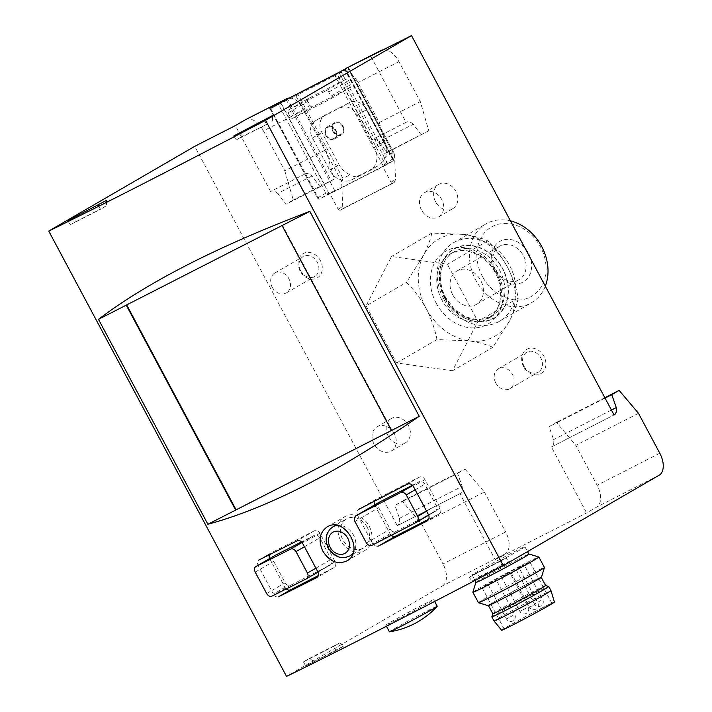 <?xml version="1.0" encoding="UTF-8"?>
<svg xmlns="http://www.w3.org/2000/svg" width="712" height="712" viewBox="0 0 712 712"><rect width="100%" height="100%" fill="white"/><g stroke="black" fill="none" stroke-linecap="round" stroke-linejoin="round"><path stroke-width="0.53" stroke-dasharray="3.56 2.67" d="M483.457 569.636A29.922 0.756 -28.1 0 0 510.913 555.04A29.922 0.756 -28.1 0 0 524.922 546.798A29.922 0.756 -28.1 0 0 513.583 552.147A29.922 0.756 -28.1 0 0 486.127 566.743A29.922 0.756 -28.1 0 0 472.127 574.984A29.922 0.756 -28.1 0 0 483.457 569.636M462.141 486.323A10.288 5.981 62.9 0 1 459.943 493.683A10.288 5.981 62.9 0 0 459.943 493.683L495.16 559.659L505.048 553.918A18.708 10.876 62.9 0 0 505.662 531.953L442.998 563.966L421.682 524.05L402.351 501.141L394.964 505.431L399.477 518.336L462.141 486.323L457.629 473.418L394.964 505.431M495.16 559.659L586.626 512.934L596.514 507.193A18.708 10.876 -117.1 0 0 597.119 485.237L575.803 445.32L556.481 422.403L549.086 426.693L553.607 439.607A10.288 5.981 -117.1 0 1 551.399 446.958L614.064 414.945L551.399 446.958L586.626 512.934M505.048 553.918L442.383 585.932L286.527 676.4M396.121 620.33A27.118 0.685 -28.1 0 0 420.997 607.105A27.118 0.685 -28.1 0 0 433.697 599.629A27.118 0.685 -28.1 0 0 423.426 604.479A27.118 0.685 -28.1 0 0 398.542 617.704A27.118 0.685 -28.1 0 0 385.851 625.181A27.118 0.685 -28.1 0 0 396.121 620.33M502.12 565.639L510.362 560.86L505.725 558.146L499.922 561.519L502.12 565.639L471.638 581.214L479.879 576.435L475.233 573.721L469.431 577.094L471.638 581.214M510.362 560.86L479.879 576.435M313.894 661.217L309.257 658.511L303.454 661.884L305.653 666.005L344.377 645.651L339.74 642.936L333.937 646.309L336.135 650.43L344.377 645.651M305.653 666.005L336.135 650.43M464.179 234.435A56.114 45.621 59.9 0 1 507.38 266.911A56.114 45.621 59.9 0 1 509.934 320.142A56.114 45.621 59.9 0 1 469.288 340.906A56.114 45.621 59.9 0 1 426.088 308.438A56.114 45.621 59.9 0 1 423.524 255.199A56.114 45.621 59.9 0 1 464.179 234.435C473.8 235.912 481.659 238.057 487.756 240.878C495.249 248.23 501.791 256.907 507.38 266.911C512.587 277.119 516.209 287.488 518.265 298.008C517.037 304.113 514.26 311.491 509.934 320.142L492.873 347.34C486.883 344.546 479.025 342.392 469.288 340.906L436.963 339.544C434.916 329.033 431.294 318.665 426.088 308.438C420.498 298.444 413.957 289.766 406.463 282.406L423.524 255.199C427.796 246.655 430.573 239.285 431.855 233.073L464.179 234.435M444.778 298.399A40.05 32.565 59.9 0 1 471.967 245.569A40.05 32.565 59.9 0 1 504.639 306.747A40.05 32.565 59.9 0 1 444.778 298.399M443.576 298.817A45.488 36.988 59.9 0 1 453.695 242.641A45.488 36.988 59.9 0 1 508.519 263.413A45.488 36.988 59.9 0 1 499.361 321.326A45.488 36.988 59.9 0 1 443.576 298.817M545.303 286.162A45.488 36.988 59.9 0 1 531.561 302.636A45.488 36.988 59.9 0 1 475.767 280.127A45.488 36.988 59.9 0 1 485.887 223.96A45.488 36.988 59.9 0 1 510.433 220.871M482.442 276.532A40.05 32.565 59.9 0 1 509.632 223.71A40.05 32.565 59.9 0 1 542.304 284.889A40.05 32.565 59.9 0 1 482.442 276.532M494.52 270.364A23.38 19.01 59.9 0 1 510.397 239.526A23.38 19.01 59.9 0 1 529.461 275.241A23.38 19.01 59.9 0 1 494.52 270.364M495.418 270.044A19.331 15.717 59.9 0 1 499.717 246.174A19.331 15.717 59.9 0 1 523.017 255.003A19.331 15.717 59.9 0 1 519.128 279.611A19.331 15.717 59.9 0 1 495.418 270.044M452.725 294.821A19.331 15.717 59.9 0 1 457.024 270.952A19.331 15.717 59.9 0 1 480.324 279.78A19.331 15.717 59.9 0 1 476.435 304.389A19.331 15.717 59.9 0 1 452.725 294.821M367.178 527.254A16.83 13.688 -120.1 0 0 346.539 518.923A16.83 13.688 -120.1 0 0 342.792 539.705A16.83 13.688 -120.1 0 0 363.44 548.035A16.83 13.688 -120.1 0 0 367.178 527.254M391.467 430.466L391.929 430.226L282.504 225.304L126.238 305.154M379.63 502.013A4.673 3.8 -120.1 0 0 378.731 507.701L390.185 529.149A4.673 3.8 -120.1 0 0 395.774 531.535L435.068 511.465A4.673 3.8 -120.1 0 0 435.21 511.385A4.673 3.8 -120.1 0 0 436.251 505.609L424.797 484.169A4.673 3.8 -120.1 0 0 419.217 481.775L412.497 485.21M274.618 555.663A4.673 3.8 -120.1 0 0 273.72 561.35L285.174 582.79A4.673 3.8 -120.1 0 0 290.763 585.184L330.057 565.106A4.673 3.8 -120.1 0 0 330.199 565.025A4.673 3.8 -120.1 0 0 331.24 559.258L319.795 537.809A4.673 3.8 -120.1 0 0 314.206 535.424L301.55 541.885M340.763 540.746A19.642 15.967 59.9 0 1 345.124 516.494A19.642 15.967 59.9 0 1 368.798 525.465A19.642 15.967 59.9 0 1 364.847 550.465A19.642 15.967 59.9 0 1 340.763 540.746M391.929 430.226L391.475 430.493M282.504 225.304L282.059 225.562M374.654 504.897A4.673 3.8 -120.1 0 0 374.806 505.2L390.043 533.733A4.673 3.8 -120.1 0 0 391.324 535.344M428.526 519.324L438.993 513.975A4.673 3.8 -120.1 0 0 439.135 513.895A4.673 3.8 -120.1 0 0 440.176 508.119L424.939 479.585A4.673 3.8 -120.1 0 0 419.35 477.191L375.989 499.343A4.673 3.8 -120.1 0 0 375.847 499.423A4.673 3.8 -120.1 0 0 374.378 501.275M318.326 575.616L333.981 567.615A4.673 3.8 -120.1 0 0 334.124 567.535A4.673 3.8 -120.1 0 0 335.165 561.759L319.928 533.226A4.673 3.8 -120.1 0 0 314.339 530.832L270.987 552.984A4.673 3.8 -120.1 0 0 270.836 553.064A4.673 3.8 -120.1 0 0 269.43 554.755M269.652 558.537A4.673 3.8 -120.1 0 0 269.795 558.84L285.031 587.373A4.673 3.8 -120.1 0 0 286.286 588.957M379.3 122.509L420.285 101.567L428.784 130.768L387.8 151.709L379.3 122.509L357.985 82.592A18.708 10.876 62.9 0 0 340.745 71.102M387.8 151.709L384.738 153.481L340.897 71.378M269.581 108.099L304.807 174.075A10.288 5.981 -117.1 0 1 305.128 173.888A10.288 5.981 -117.1 0 1 311.963 175.998L320.106 186.802L331.214 180.821L287.497 98.95M331.214 180.821L334.275 179.05L325.776 149.849L304.46 109.933L263.476 130.866L284.791 170.791L325.776 149.849M289.303 98.034A18.708 10.876 -117.1 0 1 304.46 109.933M374.806 505.2L357.486 515.248C356.418 512.658 356.881 510.664 358.884 509.276L375.989 499.343M357.486 515.248L372.723 543.781C374.29 546.122 376.221 546.878 378.526 546.051M278.454 596.825C276.63 597.395 274.957 596.487 273.435 594.111L258.198 565.577C257.077 562.996 257.281 561.154 258.812 560.05L270.987 552.984M389.384 631.793A27.118 0.685 151.9 0 1 393.656 629.061A27.118 0.685 151.9 0 1 426.96 611.101A27.118 0.685 151.9 0 1 437.23 606.25M495.792 382.967A11.499 9.345 59.9 0 1 498.356 368.763A11.499 9.345 59.9 0 1 512.213 374.014A11.499 9.345 59.9 0 1 509.899 388.654A11.499 9.345 59.9 0 1 495.792 382.967M272.233 287.248A11.499 9.345 59.9 0 1 274.788 273.052A11.499 9.345 59.9 0 1 288.645 278.303A11.499 9.345 59.9 0 1 286.331 292.935A11.499 9.345 59.9 0 1 272.233 287.248M383.812 49.751A18.708 10.876 62.9 0 1 398.969 61.65L420.285 101.567M428.784 130.768L387.177 152.537L379.042 141.733A10.288 5.981 62.9 0 0 372.198 139.623A10.288 5.981 62.9 0 0 371.878 139.819L336.651 73.843M421.397 135.058L413.254 124.262L379.042 141.733M384.738 153.481L391.511 150.027L387.177 152.537M391.511 150.027L347.527 67.64L345.97 68.432M324.441 184.283L280.724 102.412M311.963 175.998L277.751 193.477L285.895 204.273L293.291 199.983L284.791 170.791M320.106 186.802L285.895 204.273M334.275 179.05L293.291 199.983M347.527 67.64A18.708 10.876 62.9 0 0 346.833 67.943M245.551 119.678A18.708 10.876 -117.1 0 1 263.476 130.866M457.629 473.418L465.016 469.128L402.351 501.141M465.016 469.128L484.347 492.037L421.682 524.05M484.347 492.037L505.662 531.953M442.383 585.932A18.708 10.876 62.9 0 0 442.998 563.966M638.477 413.307L575.803 445.32M604.853 397.697L556.481 422.403M605.067 398.097L549.086 426.693M611.448 410.05L553.607 439.607M524.183 366.484A11.499 9.345 59.9 0 1 526.738 352.289A11.499 9.345 59.9 0 1 540.595 357.54A11.499 9.345 59.9 0 1 538.281 372.18A11.499 9.345 59.9 0 1 524.183 366.484M421.433 209.951A14.026 11.41 59.9 0 1 424.557 192.623A14.026 11.41 59.9 0 1 441.458 199.031A14.026 11.41 59.9 0 1 438.637 216.893A14.026 11.41 59.9 0 1 421.433 209.951M374.005 444.101A14.026 11.41 59.9 0 1 377.12 426.773A14.026 11.41 59.9 0 1 394.03 433.181A14.026 11.41 59.9 0 1 391.208 451.043A14.026 11.41 59.9 0 1 374.005 444.101M300.624 270.774A11.499 9.345 59.9 0 1 303.178 256.569A11.499 9.345 59.9 0 1 317.036 261.82A11.499 9.345 59.9 0 1 314.722 276.461A11.499 9.345 59.9 0 1 300.624 270.774M370.863 56.364L406.089 122.339L371.878 139.819M413.254 124.262A10.288 5.981 62.9 0 0 406.418 122.153A10.288 5.981 62.9 0 0 406.089 122.339M304.807 174.075L270.596 191.555A10.288 5.981 -117.1 0 1 270.916 191.368A10.288 5.981 -117.1 0 1 277.751 193.477M270.596 191.555L235.369 125.579M399.477 518.336A10.288 5.981 62.9 0 1 397.269 525.696L459.943 493.683L397.269 525.696L194.714 146.343M523.623 366.68A14.026 11.41 59.9 0 1 533.146 348.186A14.026 11.41 59.9 0 1 544.591 369.608A14.026 11.41 59.9 0 1 523.623 366.68M435.557 201.754A14.026 11.41 59.9 0 1 438.681 184.426A14.026 11.41 59.9 0 1 455.582 190.834A14.026 11.41 59.9 0 1 452.761 208.687A14.026 11.41 59.9 0 1 435.557 201.754M388.129 435.904A14.026 11.41 59.9 0 1 391.244 418.576A14.026 11.41 59.9 0 1 408.154 424.984A14.026 11.41 59.9 0 1 405.333 442.837A14.026 11.41 59.9 0 1 388.129 435.904M300.063 270.969A14.026 11.41 59.9 0 1 309.587 252.466A14.026 11.41 59.9 0 1 321.023 273.889A14.026 11.41 59.9 0 1 300.063 270.969M332.887 131.391A7.013 5.705 59.9 0 1 334.444 122.731A7.013 5.705 59.9 0 1 342.899 125.935A7.013 5.705 59.9 0 1 341.493 134.862A7.013 5.705 59.9 0 1 332.887 131.391M366.102 305.831L396.611 362.969L452.512 370.765L477.903 321.432L447.403 264.303L391.493 256.498L366.102 305.831L406.463 282.406M492.873 347.34L452.512 370.765M436.963 339.544L396.611 362.969M518.265 298.008L477.903 321.432M487.756 240.878L447.403 264.303M431.855 233.073L391.493 256.498M233.856 135.894L236.055 140.015L241.858 136.651L242.071 131.693M264.339 120.319L266.546 124.44L236.055 140.015M266.546 124.44L241.858 136.651M272.349 121.076L272.58 115.531M98.363 205.109L100.561 209.23L106.364 205.866L106.595 200.321M67.871 220.684L70.079 224.805L100.561 209.23M70.079 224.805L106.364 205.866M75.873 221.441L76.086 216.484M505.725 558.146L475.233 573.721M499.922 561.519L469.431 577.094M303.454 661.884L333.937 646.309M309.257 658.511L339.74 642.936M476.088 582.407A29.922 0.756 151.9 0 1 490.096 574.166A29.922 0.756 151.9 0 1 517.553 559.57A29.922 0.756 151.9 0 1 528.883 554.221M476.034 582.309A30.233 0.765 151.9 0 1 517.704 559.481A30.233 0.765 151.9 0 1 528.829 554.123M472.866 592.233A37.407 0.952 151.9 0 1 490.746 581.749A37.407 0.952 151.9 0 1 524.691 563.708A37.407 0.952 151.9 0 1 538.833 557.007M478.437 602.699A37.407 0.952 151.9 0 1 495.952 592.393A37.407 0.952 151.9 0 1 530.271 574.148A37.407 0.952 151.9 0 1 544.431 567.455M488.165 605.654A30.233 0.765 151.9 0 1 501.996 597.475A30.233 0.765 151.9 0 1 530.039 582.567A30.233 0.765 151.9 0 1 541.485 577.183M529.879 582.656A29.922 0.756 151.9 0 1 541.209 577.307A29.922 0.756 151.9 0 1 515.168 592.072A29.922 0.756 151.9 0 1 488.414 605.503A29.922 0.756 151.9 0 1 502.423 597.252A29.922 0.756 151.9 0 1 529.879 582.656M492.811 613.735L492.82 613.726A29.922 0.756 151.9 0 1 492.82 613.726A29.922 0.756 151.9 0 1 507.122 605.333A29.922 0.756 151.9 0 1 534.285 590.907A29.922 0.756 151.9 0 1 545.597 585.54L545.615 585.549M491.858 616.886A32.263 0.819 151.9 0 1 507.282 607.843A32.263 0.819 151.9 0 1 536.563 592.286A32.263 0.819 151.9 0 1 548.756 586.501M494.057 621.033A32.263 0.819 151.9 0 1 509.16 612.142A32.263 0.819 151.9 0 1 538.762 596.407A32.263 0.819 151.9 0 1 550.981 590.64M501.631 630.245A29.922 0.756 151.9 0 1 515.577 622.03A29.922 0.756 151.9 0 1 543.087 607.398A29.922 0.756 151.9 0 1 554.426 602.049M541.681 608.217A27.118 0.685 151.9 0 1 551.942 603.367A27.118 0.685 151.9 0 1 528.348 616.752A27.118 0.685 151.9 0 1 504.105 628.918A27.118 0.685 151.9 0 1 516.796 621.442A27.118 0.685 151.9 0 1 541.681 608.217M519.662 566.983A27.118 0.685 151.9 0 1 529.933 562.133A27.118 0.685 151.9 0 1 506.33 575.519A27.118 0.685 151.9 0 1 482.086 587.685A27.118 0.685 151.9 0 1 494.778 580.209A27.118 0.685 151.9 0 1 519.662 566.983M512.818 571.763L519.297 568.194L512.818 571.763M489.785 583.529L496.264 579.96L489.785 583.529M517.766 568.594L524.246 565.025L517.766 568.594M503.197 576.035L509.676 572.466L503.197 576.035M325.829 135.494A7.013 5.705 59.9 0 1 327.387 126.834A7.013 5.705 59.9 0 1 335.842 130.029A7.013 5.705 59.9 0 1 334.426 138.965A7.013 5.705 59.9 0 1 325.829 135.494M342.543 126.46A6.31 5.135 -120.1 0 0 334.8 123.336A6.31 5.135 -120.1 0 0 333.528 131.373A6.31 5.135 -120.1 0 0 341.137 134.256A6.31 5.135 -120.1 0 0 342.543 126.46M329.79 193.513L382.629 166.519L390.995 182.183A1.869 1.522 -120.1 0 1 390.523 184.533L340.389 210.138A1.869 1.522 -120.1 0 1 338.156 209.177L329.79 193.513L334.782 190.611L286.34 99.903L269.99 108.918L335.058 75.703L345.649 69.634L339.188 72.909L348.426 67.524L340.879 71.351M270.284 108.731L318.059 198.942L319.136 199.298L383.492 166.421L384.907 163.529L337.355 74.466M288.654 109.906L325.909 90.869A2.341 1.905 59.9 0 1 328.704 92.071L330.911 96.191A2.341 1.905 59.9 0 1 330.315 99.119L293.05 118.156A2.341 1.905 59.9 0 1 290.256 116.955L288.057 112.834A2.341 1.905 59.9 0 1 288.654 109.906L308.421 98.425L345.685 79.397A2.341 1.905 59.9 0 1 348.48 80.59L350.678 84.719A2.341 1.905 59.9 0 1 350.09 87.638L312.826 106.675A2.341 1.905 59.9 0 1 310.032 105.483L307.833 101.353A2.341 1.905 59.9 0 1 308.421 98.425M340.389 210.138L344.127 207.966L342.695 206.551L341.689 181.605L342.944 178.409L350.233 174.68A18.708 15.21 59.9 0 1 339.046 164.659L321.868 132.494A14.026 11.41 59.9 0 1 324.992 115.175A14.026 11.41 59.9 0 1 325.428 114.935L349.815 102.475A14.026 11.41 59.9 0 1 366.582 109.657L383.759 141.813A18.708 15.21 59.9 0 1 385.779 156.533L393.068 152.804L394.217 153.285L348.132 67.711M344.127 207.966L394.323 182.325L395.534 179.558L394.528 154.611M382.629 166.519L387.622 163.618L339.188 72.909M291.528 96.885L286.34 99.903M384.907 163.529L392.917 158.883L393.718 159.657L393.38 160.681L344.946 69.963M270.693 108.58L319.136 199.298L329.024 193.557L325.847 193.148L278.285 104.086M387.622 163.618L393.38 160.681L383.492 166.421L335.058 75.703M280.581 102.84L329.024 193.557L334.782 190.611M385.779 156.533C383.501 160.992 380.778 164.169 377.618 166.065L359.409 175.383C356.009 177.048 352.956 176.816 350.233 174.68M340.398 107.939A14.026 11.41 59.9 0 1 357.166 115.121L374.343 147.286A18.708 15.21 59.9 0 1 370.178 170.382A18.708 15.21 59.9 0 1 369.599 170.693L351.986 179.691A18.708 15.21 59.9 0 1 329.629 170.124L312.452 137.959A14.026 11.41 59.9 0 1 315.576 120.64A14.026 11.41 59.9 0 1 316.012 120.399L349.815 102.475M335.477 130.563A6.31 5.135 -120.1 0 0 327.743 127.439A6.31 5.135 -120.1 0 0 326.47 135.476A6.31 5.135 -120.1 0 0 334.079 138.359A6.31 5.135 -120.1 0 0 335.477 130.563M659.178 475.18L596.514 507.193M436.242 303.25A42.079 34.221 59.9 0 1 464.811 247.749A42.079 34.221 59.9 0 1 499.139 312.025A42.079 34.221 59.9 0 1 436.242 303.25M441.983 300.153A37.407 30.411 59.9 0 1 450.304 253.953A37.407 30.411 59.9 0 1 495.392 271.041A37.407 30.411 59.9 0 1 487.862 318.656A37.407 30.411 59.9 0 1 441.983 300.153M445.516 298.097A37.407 30.411 59.9 0 1 453.838 251.906A37.407 30.411 59.9 0 1 498.925 268.985A37.407 30.411 59.9 0 1 491.396 316.609A37.407 30.411 59.9 0 1 445.516 298.097M445 298.284A39.747 32.316 59.9 0 1 471.985 245.863A39.747 32.316 59.9 0 1 504.399 306.569A39.747 32.316 59.9 0 1 445 298.284M349.788 555.965A16.83 13.688 59.9 0 1 329.14 547.635A16.83 13.688 59.9 0 1 332.887 526.844M336.758 525.465A16.83 13.688 59.9 0 1 353.152 534.498A16.83 13.688 59.9 0 1 352.947 553.233M415.977 522.546L435.068 511.465M372.207 545.214L395.774 531.535M426.622 511.198L436.251 505.609M415.176 489.758L424.797 484.169M412.782 485.513L419.217 481.775M354.941 521.513L378.731 507.701M366.395 542.953L390.185 529.149M271.673 596.256L290.763 585.184M266.635 593.55L285.174 582.79M306.498 578.785L330.057 565.106M315.897 568.158L331.24 559.258M304.442 546.718L319.795 537.809M302.075 542.464L314.206 535.424M255.19 572.11L273.72 561.35M438.993 513.975L427.12 520.864M440.176 508.119L428.571 514.856M424.939 479.585L413.334 486.323M419.35 477.191L407.184 484.258M390.043 533.733L372.723 543.781M285.031 587.373L273.435 594.111M333.981 567.615L317.107 577.405M335.165 561.759L317.846 571.816M319.928 533.226L302.609 543.283M314.339 530.832L297.233 540.764M269.795 558.84L258.198 565.577M398.969 61.65L357.985 82.592M659.793 453.224L597.119 485.237M526.399 607.941L519.92 611.51L526.399 607.941M540.969 600.501L534.49 604.07L540.969 600.501M512.987 615.426L506.508 618.995L512.987 615.426M536.02 603.66L529.541 607.229L536.02 603.66M342.944 178.409L297.589 93.468M393.068 152.804L347.723 67.862M341.689 181.605L295.284 94.705M390.523 184.533L394.261 182.361M390.995 182.183L395.534 179.558M338.156 209.177L342.695 206.551M392.917 158.883L345.356 69.821M317.837 197.794L325.847 193.148M348.48 80.59L328.704 92.071M345.685 79.397L325.909 90.869M350.678 84.719L330.911 96.191M350.09 87.638L330.315 99.119M312.826 106.675L293.05 118.156M310.032 105.483L290.256 116.955M307.833 101.353L288.057 112.834M357.166 115.121L366.582 109.657M374.343 147.286L383.759 141.813M369.599 170.693L377.022 166.385M351.986 179.691L359.409 175.383M329.629 170.124L339.046 164.659M312.452 137.959L321.868 132.494M316.012 120.399L325.428 114.935M450.304 253.953C458.047 249.182 467.597 249.681 478.953 255.457C488.263 261.126 494.813 269.421 498.614 280.323C503.277 297.892 499.699 310.672 487.862 318.656L491.396 316.609L477.797 319.911L465.514 316.893L454.398 309.195L445.89 297.865C436.251 280.599 440.505 258.99 453.838 251.906L450.304 253.953M499.361 321.326L531.561 302.636M453.695 242.641L485.887 223.96M476.435 304.389L519.128 279.611M457.024 270.952L499.717 246.174M352.476 554.399L363.44 548.035M335.548 525.296L346.539 518.923M428.722 515.15L435.21 511.385M317.997 572.11L330.199 565.025M346.717 560.985L364.847 550.465M327.004 527.014L345.124 516.494M439.135 513.895L426.995 520.944M375.847 499.423L358.732 509.356M334.124 567.535L317.009 577.476M270.836 553.064L258.696 560.113M385.851 625.181L386.429 626.266M433.697 599.629L434.658 601.435M509.899 388.654L538.281 372.18M498.356 368.763L526.738 352.289M286.331 292.935L314.722 276.461M274.788 273.052L303.178 256.569M406.418 122.153L372.198 139.623M305.128 173.888L270.916 191.368M438.637 216.893L452.761 208.687M424.557 192.623L438.681 184.426M391.208 451.043L405.333 442.837M377.12 426.773L391.244 418.576M472.127 574.984L475.038 580.449M524.922 546.798L527.494 551.622M482.086 587.685L504.105 628.918M529.933 562.133L551.942 603.367M501.426 576.871L519.92 611.51A4.673 4.673 0 0 0 526.248 613.433A4.673 4.673 0 0 0 528.171 607.105L509.676 572.466M515.995 569.431L534.49 604.07A4.673 4.673 0 0 0 540.817 605.992A4.673 4.673 0 0 0 542.74 599.664L524.246 565.025M488.014 584.365L506.508 618.995A4.673 4.673 0 0 0 512.836 620.917A4.673 4.673 0 0 0 514.758 614.589L496.264 579.96M511.047 572.599L529.541 607.229A4.673 4.673 0 0 0 535.869 609.152A4.673 4.673 0 0 0 537.791 602.824L519.297 568.194M334.426 138.965L341.493 134.862M327.387 126.834L334.444 122.731M394.217 153.285L348.426 67.524M390.585 184.497L394.323 182.325M393.718 159.657L345.649 69.634M318.059 198.942L269.99 108.918M383.554 166.385L393.442 160.645M350.162 87.603L330.386 99.084M308.349 98.47L288.574 109.951M370.178 170.382L377.618 166.065M315.576 120.64L324.992 115.175M334.8 123.336L327.743 127.439M341.137 134.256L334.079 138.359"/><path stroke-width="1.07" d="M383.812 49.751A18.708 10.876 62.9 0 0 381.045 50.463L346.833 67.943A18.708 10.876 62.9 0 0 346.539 68.103L336.651 73.843L269.581 108.099L279.469 102.368L245.257 119.839L235.369 125.579L194.714 146.343L48.745 231.08L286.527 676.4A448.88 11.401 -28.1 0 0 503.313 565.657L659.178 475.18A18.708 10.876 -117.1 0 0 659.793 453.224L638.477 413.307L619.146 390.39L604.853 397.697M272.58 115.531L233.856 135.894L272.58 115.531M48.745 231.08A448.88 11.401 -28.1 0 0 265.54 120.328L411.509 35.6L346.539 68.103M67.871 220.684L106.595 200.321L67.871 220.684M510.433 220.871A45.488 36.988 59.9 0 1 545.303 286.162M379.772 501.933L356.356 515.524A448.88 11.401 151.9 0 0 400.126 492.855C402.609 491.912 404.656 492.597 406.267 494.929L417.713 516.369C418.745 519.004 418.167 521.059 415.977 522.546A448.88 11.401 -28.1 0 1 372.207 545.214C369.902 546.042 367.962 545.294 366.395 542.953L354.941 521.513C353.882 518.914 354.345 516.921 356.356 515.524L379.914 501.853A4.673 3.8 -120.1 0 0 379.772 501.933A4.673 3.8 -120.1 0 0 379.63 502.013M428.722 515.15L415.977 522.546M274.761 555.574L255.822 566.574A448.88 11.401 151.9 0 0 290.638 549.094C292.677 548.427 294.465 549.272 296.005 551.622L307.45 573.062C308.545 575.643 308.225 577.548 306.498 578.785A448.88 11.401 -28.1 0 1 271.673 596.256C269.839 596.825 268.166 595.926 266.635 593.55L255.19 572.11C254.068 569.529 254.282 567.678 255.822 566.574L274.912 555.494A4.673 3.8 -120.1 0 0 274.761 555.574A4.673 3.8 -120.1 0 0 274.618 555.663M317.997 572.11L306.498 578.785M126.691 304.923L236.108 509.828L391.467 430.466M412.497 485.21L379.914 501.853M301.55 541.885L274.912 555.494M391.475 430.493L207.895 524.272C267.623 508.083 338.067 472.101 419.243 416.306L391.475 430.493L282.059 225.562L126.238 305.154L235.654 510.086L236.108 509.828M391.324 535.344A4.673 3.8 -120.1 0 0 395.632 536.118L428.526 519.324M374.378 501.275A4.673 3.8 -120.1 0 0 374.654 504.897M269.43 554.755A4.673 3.8 -120.1 0 0 269.652 558.537M286.286 588.957A4.673 3.8 -120.1 0 0 290.621 589.767L318.326 575.616M340.897 71.378L345.97 68.432M287.497 98.95L287.23 98.443A18.708 10.876 -117.1 0 1 289.303 98.034M322.848 551.141C329.522 561.572 337.479 564.847 346.717 560.985C365.381 551.497 344.412 515.55 327.004 527.014C319.51 532.585 318.13 540.631 322.848 551.141M282.059 225.562L309.818 211.375L419.243 416.306M309.818 211.375C217.578 246.441 147.126 282.424 98.47 319.341L207.895 524.272M126.238 305.154L98.47 319.341M358.732 509.356L358.884 509.276A448.88 11.401 -28.1 0 0 407.184 484.258C409.676 483.306 411.723 483.991 413.334 486.323L428.571 514.856C429.603 517.482 429.024 519.546 426.826 521.033A448.88 11.401 151.9 0 1 378.526 546.051L395.632 536.118M258.696 560.113L258.812 560.05A448.88 11.401 -28.1 0 0 297.233 540.764C299.28 540.088 301.069 540.933 302.609 543.283L317.846 571.816C318.94 574.397 318.611 576.302 316.876 577.548A448.88 11.401 151.9 0 1 278.454 596.825L290.621 589.767M434.658 601.435L437.23 606.25A27.118 0.685 151.9 0 1 437.195 606.321A27.118 0.685 151.9 0 1 413.627 619.627A27.118 0.685 151.9 0 1 389.464 631.811A27.118 0.685 151.9 0 1 389.384 631.793L386.429 626.266M280.724 102.412L280.457 101.905L287.23 98.443M279.469 102.368A18.708 10.876 -117.1 0 1 279.763 102.199A18.708 10.876 -117.1 0 1 280.457 101.905M245.257 119.839A18.708 10.876 -117.1 0 1 245.551 119.678L279.763 102.199M265.54 120.328L503.313 565.657M611.448 410.05L616.272 407.593L611.759 394.679L605.067 398.097M611.759 394.679L619.146 390.39M616.272 407.593A10.288 5.981 -117.1 0 1 614.064 414.945L411.509 35.6M242.071 131.693L242.098 131.106M76.086 216.484L76.113 215.896M527.494 551.622L528.883 554.221A29.922 0.756 151.9 0 1 502.841 568.986A29.922 0.756 151.9 0 1 476.088 582.407L475.038 580.449M528.829 554.123A30.233 0.765 151.9 0 1 529.141 554.061A30.233 0.765 151.9 0 1 502.85 568.986A30.233 0.765 151.9 0 1 475.812 582.532A30.233 0.765 151.9 0 1 476.034 582.309M538.833 557.007A37.407 0.952 151.9 0 1 538.859 557.015A37.407 0.952 151.9 0 1 506.312 575.474A37.407 0.952 151.9 0 1 472.866 592.259A37.407 0.952 151.9 0 1 472.866 592.233L478.437 602.699A37.407 0.952 151.9 0 0 478.464 602.717A37.407 0.952 151.9 0 0 511.883 585.914A37.407 0.952 151.9 0 0 544.431 567.491A37.407 0.952 151.9 0 0 544.431 567.455L538.859 557.015L529.141 554.061M544.431 567.491L541.485 577.183A30.233 0.765 151.9 0 1 515.177 592.081A30.233 0.765 151.9 0 1 488.165 605.654L478.464 602.717M492.811 613.735L491.858 616.886A32.263 0.819 151.9 0 1 491.858 616.886A32.263 0.819 151.9 0 0 520.703 602.432A32.263 0.819 151.9 0 0 548.774 586.519A32.263 0.819 151.9 0 1 548.774 586.519L545.615 585.549A29.922 0.756 151.9 0 1 545.615 585.558A29.922 0.756 151.9 0 1 519.573 600.323A29.922 0.756 151.9 0 1 492.82 613.744L488.468 605.592M548.774 586.519L550.981 590.64A32.263 0.819 151.9 0 1 522.902 606.562A32.263 0.819 151.9 0 1 494.066 621.033A32.263 0.819 151.9 0 1 494.057 621.033L491.858 616.912M550.981 590.64L554.426 602.049A29.922 0.756 151.9 0 1 528.384 616.814A29.922 0.756 151.9 0 1 501.631 630.245L494.066 621.033M340.879 71.351L291.528 96.885M330.172 547.27A12.157 9.888 59.9 0 1 338.423 531.241A12.157 9.888 59.9 0 1 348.337 549.806A12.157 9.888 59.9 0 1 330.172 547.27M352.947 553.233A16.83 13.688 59.9 0 1 349.788 555.965C341.27 559.587 334.142 556.971 328.401 548.106C325.918 543.247 325.5 538.45 327.155 533.715L329.531 529.657L332.887 526.844A16.83 13.688 59.9 0 1 336.758 525.465M417.713 516.369L426.622 511.198M406.267 494.929L415.176 489.758M400.126 492.855L412.782 485.513M307.45 573.062L315.897 568.158M296.005 551.622L304.442 546.718M290.638 549.094L302.075 542.464M349.788 555.965L352.476 554.399M332.887 526.844L335.548 525.296M389.464 631.811A81.364 81.364 0 0 0 437.195 606.321M475.812 582.532L472.866 592.233M541.262 577.405L545.615 585.558"/></g></svg>
